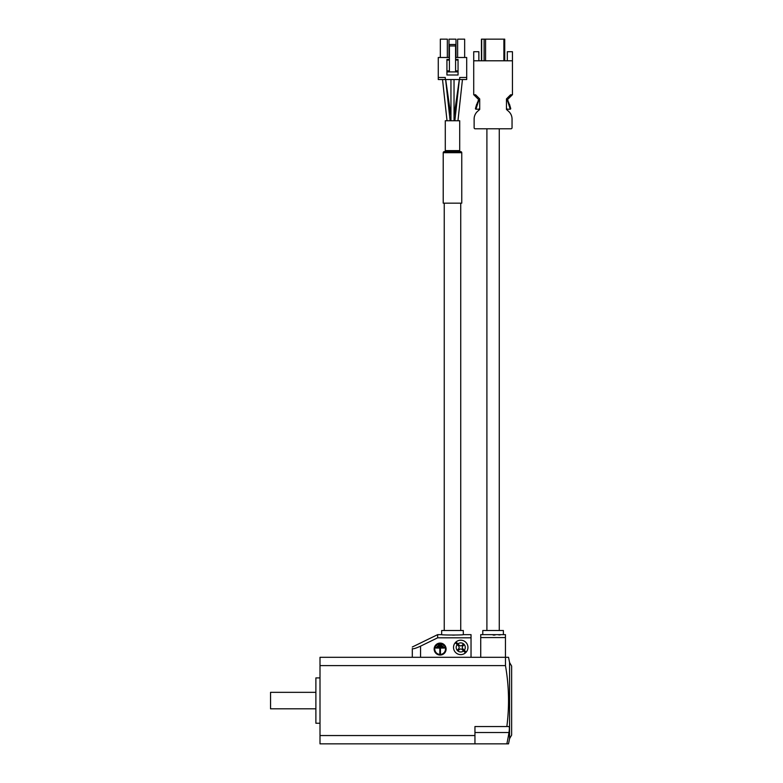 <?xml version="1.0" encoding="UTF-8"?>
<svg xmlns="http://www.w3.org/2000/svg" width="783" height="783" viewBox="0 0 783 783"><rect width="100%" height="100%" fill="white"/><g stroke="black" fill="none" stroke-linecap="round" stroke-linejoin="round"><path stroke-width="1.17" d="M453.523 647.414A7.213 7.213 0 0 1 455.285 642.696L457.184 644.595L455.285 642.696A7.213 7.213 0 0 1 467.95 647.414A7.213 7.213 0 0 1 466.188 652.141L462.919 648.872A2.065 2.065 0 0 1 462.919 645.965L464.162 644.722L463.428 643.998L462.195 645.231A2.065 2.065 0 0 1 459.278 645.231L456.009 641.962A7.213 7.213 0 0 1 467.95 647.414A7.213 7.213 0 0 1 465.454 652.865L462.195 649.606A2.065 2.065 0 0 0 459.278 649.606L458.035 650.839L457.311 650.115L458.544 648.872A2.065 2.065 0 0 0 458.544 645.965L457.184 644.595A4.532 4.532 0 0 0 463.556 650.967L465.454 652.865A7.213 7.213 0 0 1 453.523 647.414A7.213 7.213 0 0 0 465.454 652.865M445.488 649.068A5.354 5.354 0 0 0 440.124 643.704A5.354 5.354 0 0 0 434.771 649.068A5.354 5.354 0 0 0 440.124 654.422A5.354 5.354 0 0 0 445.488 649.068M434.154 649.068A5.98 5.98 0 0 0 440.124 655.038A5.98 5.98 0 0 0 446.104 649.068A5.98 5.98 0 0 0 440.124 643.088A5.98 5.98 0 0 0 434.154 649.068M463.311 634.641L463.311 630.521L441.671 630.521L441.671 634.641C441.005 635.16 463.967 635.16 463.311 634.641L471.033 634.641L471.033 657.309M315.882 708.821L270.546 708.821L270.546 692.338L315.882 692.338M320.002 723.247L315.882 723.247L315.882 677.912L320.002 677.912M461.764 152.685A1.028 1.028 0 0 0 460.737 151.657L444.245 151.657A1.028 1.028 0 0 0 443.217 152.685L443.217 203.169L461.764 203.169L461.764 152.685L443.217 152.685M460.737 151.657A1.028 1.028 0 0 1 459.699 150.62L459.699 120.748L445.282 120.748L445.282 150.62L459.699 150.62M444.245 151.657A1.028 1.028 0 0 0 445.282 150.62M444.245 203.169L444.245 630.521M460.737 203.169L460.737 630.521M509.567 738.663L511.632 735.09L511.632 666.069L509.567 662.496A206.056 206.056 0 0 0 508.519 657.309L505.466 657.309L505.466 665.609A201.456 201.456 0 0 1 506.846 726.546L508.97 726.546C509.479 726.898 509.479 728.895 508.97 732.516A204.412 204.412 0 0 1 506.846 743.85L508.519 743.85A206.056 206.056 0 0 0 509.567 738.663L509.567 662.496M486.899 128.784L486.899 630.521M499.27 128.784L499.27 630.521M503.391 634.641L503.391 630.521L482.778 630.521L482.778 634.641L505.446 634.641L505.446 657.309M482.778 634.641L480.723 634.641L480.723 657.309M505.446 637.577L480.723 637.577M500.327 634.856L498.8 634.935M495.013 635.062L493.133 635.072M508.079 100.655L508.079 102.201L508.735 102.201L508.735 103.953L509.4 103.953L510.731 108.592A0.617 0.617 0 0 1 510.115 109.209L509.449 109.209A0.617 0.617 0 0 0 510.066 108.592L507.492 100.655L508.079 100.655M475.438 108.592L476.769 103.953L477.424 103.953L477.424 102.201L478.09 102.201L478.09 100.655L478.677 100.655L476.103 108.592A0.617 0.617 0 0 0 476.72 109.209L476.054 109.209A0.617 0.617 0 0 1 475.438 108.592M512.336 94.782L507.492 99.627L507.492 100.655M509.449 109.209L507.286 109.209L506.464 108.387M481.437 39.15L481.437 60.79L481.437 39.15L504.722 39.15L504.722 60.79M479.705 108.387L478.883 109.209L476.72 109.209M473.832 94.782L478.677 99.627L478.677 100.655M507.306 60.79L507.306 51.717L512.454 51.717L512.454 60.79L473.715 60.79L473.715 51.717L478.863 51.717L478.863 60.79M473.715 60.79L473.715 94.782L475.584 94.782L479.705 98.903L479.705 109.463L477.64 111.284A10.306 10.306 0 0 0 474.126 119.026L474.126 127.756A1.028 1.028 0 0 0 475.154 128.784L511.015 128.784A1.028 1.028 0 0 0 512.043 127.756L512.043 119.026A10.306 10.306 0 0 0 508.529 111.284L506.464 109.463L506.464 98.903L510.585 94.782L512.454 94.782L512.454 60.79M505.466 665.609L320.002 665.609L320.002 657.309L505.466 657.309M320.002 665.609L320.002 735.55L474.948 735.55L474.948 743.85L506.846 743.85M474.948 743.85L320.002 743.85L320.002 735.55M474.948 735.55L474.948 726.546L506.846 726.546M447.024 120.748L442.522 79.533L447.024 120.748L450.117 120.748L445.605 79.533M466.707 77.478L459.699 77.478L459.699 79.533L466.707 79.533L466.707 57.492L455.579 57.492M449.403 57.492L438.274 57.492L438.274 79.533L445.282 79.533L445.282 77.478L438.274 77.478M459.699 79.533L445.282 79.533M447.338 57.492L447.338 39.15L440.33 39.15L440.33 57.492M455.99 57.492L455.99 39.15L448.992 39.15L448.992 57.492M457.644 57.492L457.644 39.15L464.652 39.15L464.652 57.492M458.055 71.909L458.055 75.002L446.927 75.002L446.927 71.909L458.055 71.909L458.055 59.449L455.579 59.449M449.403 59.449L446.927 59.449L446.927 71.909M446.927 70.881L449.403 70.881M446.927 60.066L449.403 60.066M458.055 60.066L455.579 60.066M458.055 70.881L455.579 70.881M455.579 71.909L455.579 44.504L449.403 44.504L449.403 71.909M449.403 45.952L455.579 45.952M412.308 657.309L412.308 648.569C412.308 646.484 412.308 646.484 412.308 648.569C412.308 646.484 412.308 646.484 412.308 648.569C412.974 649.176 415.724 648.363 420.549 646.151L437.658 637.812L437.658 634.641L441.671 634.641M471.033 637.812L437.658 637.812M454.551 635.101L452.623 635.121M441.876 645.358L441.876 644.742L438.372 644.742L438.372 645.358L441.876 645.358M443.119 646.699L443.119 646.083L437.139 646.083L437.139 646.699L443.119 646.699M440.438 653.394L439.821 653.394L439.821 648.04L435.906 648.04L435.906 647.414L444.353 647.414L444.353 648.04L440.438 648.04L440.438 653.394M466.091 652.043L464.28 650.242A4.532 4.532 0 0 0 457.918 643.871M481.682 39.15L481.682 60.79M484.109 39.15L484.109 60.79M485.568 39.15L485.568 60.79M503.9 39.15L503.9 60.79M474.948 732.516L508.97 732.516M420.549 646.151L420.549 657.309M454.032 116.158L459.308 79.533M457.957 120.748L462.45 79.533M450.949 120.748L450.949 79.533M454.032 120.748L454.032 79.533M459.386 79.533L454.864 120.748M450.949 116.148L445.684 79.533M437.658 634.641L412.308 647.003"/></g></svg>

